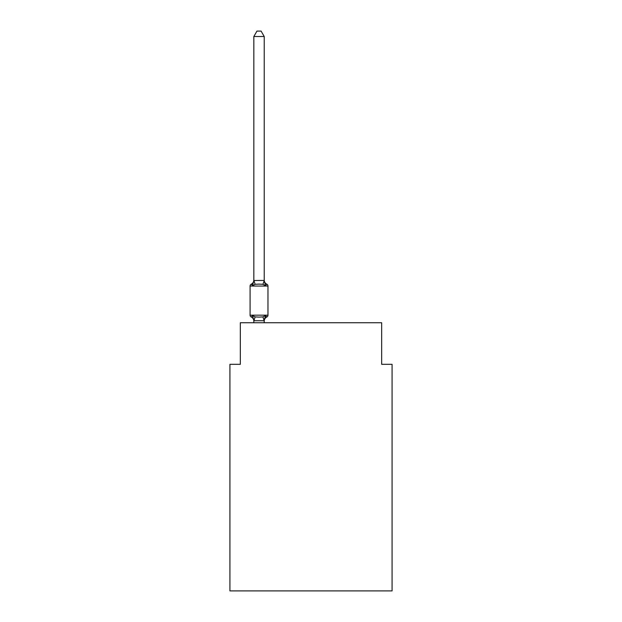 <?xml version="1.0" encoding="UTF-8"?>
<svg xmlns="http://www.w3.org/2000/svg" width="622" height="622" viewBox="0 0 622 622"><rect width="100%" height="100%" fill="white"/><g stroke="black" fill="none" stroke-linecap="round" stroke-linejoin="round"><path stroke-width="0.93" d="M392.07 590.9L392.07 364.321L381.675 364.321L381.675 322.748L240.325 322.748L240.325 364.321L229.93 364.321L229.93 590.9L392.07 590.9M265.532 315.564L266.799 317.026L265.532 315.564L266.799 317.026L265.532 315.564L266.799 317.026L265.532 315.564L266.799 317.026L265.532 315.564L266.799 317.026L265.532 315.564L266.799 317.026L265.532 315.564L266.799 317.026L265.532 315.564L266.799 317.026L265.532 315.564L266.799 317.026L265.532 315.564L266.799 317.026L265.532 315.564L266.799 317.026L265.532 315.564L264.148 320.742L253.916 320.742L252.54 315.564L251.265 317.026A2.076 2.076 0 0 1 250.091 315.16A2.076 2.076 0 0 0 251.265 317.026L252.54 315.564L251.265 317.026A2.076 2.076 0 0 1 250.091 315.16A2.076 2.076 0 0 0 251.265 317.026L252.54 315.564L251.265 317.026A2.076 2.076 0 0 1 250.091 315.16A2.076 2.076 0 0 0 251.265 317.026A2.076 2.076 0 0 1 250.091 315.16A2.076 2.076 0 0 0 251.265 317.026A2.076 2.076 0 0 1 250.091 315.16A2.076 2.076 0 0 0 251.265 317.026A2.076 2.076 0 0 1 250.091 315.16A2.076 2.076 0 0 0 251.265 317.026A2.076 2.076 0 0 1 250.091 315.16A2.076 2.076 0 0 0 251.265 317.026A2.076 2.076 0 0 1 250.091 315.16A2.076 2.076 0 0 0 251.265 317.026A2.076 2.076 0 0 1 250.091 315.16A2.076 2.076 0 0 0 251.265 317.026A2.076 2.076 0 0 1 250.091 315.16A2.076 2.076 0 0 0 251.265 317.026A2.076 2.076 0 0 1 250.091 315.16A2.076 2.076 0 0 0 251.265 317.026A2.076 2.076 0 0 1 250.091 315.16A2.076 2.076 0 0 0 251.265 317.026A2.076 2.076 0 0 1 250.091 315.16A2.076 2.076 0 0 0 251.265 317.026A2.076 2.076 0 0 1 250.091 315.16A2.076 2.076 0 0 0 251.265 317.026A2.076 2.076 0 0 1 250.091 315.16A2.076 2.076 0 0 0 251.265 317.026A2.076 2.076 0 0 1 250.091 315.16A2.076 2.076 0 0 0 251.265 317.026A2.076 2.076 0 0 1 250.091 315.16A2.076 2.076 0 0 0 251.265 317.026A2.076 2.076 0 0 1 250.091 315.16A2.076 2.076 0 0 0 251.265 317.026A2.076 2.076 0 0 1 250.091 315.16A2.076 2.076 0 0 0 251.265 317.026A2.076 2.076 0 0 1 250.091 315.16A2.076 2.076 0 0 0 251.265 317.026A2.076 2.076 0 0 1 250.091 315.16A2.076 2.076 0 0 0 251.265 317.026L252.54 315.564L251.265 317.026A2.076 2.076 0 0 1 250.091 315.16A2.076 2.076 0 0 0 251.265 317.026L252.54 315.564L251.265 317.026L252.54 315.564L251.265 317.026L252.54 315.564L251.265 317.026L252.54 315.564L251.265 317.026L252.54 315.564L251.265 317.026L252.54 315.564L251.265 317.026L252.54 315.564L251.265 317.026L252.54 315.564L251.265 317.026L252.54 315.564L251.265 317.026L252.54 315.564L255.137 316.901L259.032 317.111L262.927 316.901L265.532 315.564L266.799 317.026A2.076 2.076 0 0 0 267.973 315.16A2.076 2.076 0 0 1 266.799 317.026L266.208 316.738L266.799 317.026A2.076 2.076 0 0 0 267.973 315.16A2.076 2.076 0 0 1 266.799 317.026L266.208 316.738L266.799 317.026A2.076 2.076 0 0 0 267.973 315.16L267.973 286.058L267.973 315.16A2.076 2.076 0 0 1 266.799 317.026L266.208 316.738L266.799 317.026A2.076 2.076 0 0 0 267.973 315.16L267.973 286.058L267.973 315.16A2.076 2.076 0 0 1 266.799 317.026L266.208 316.738L266.799 317.026A2.076 2.076 0 0 0 267.973 315.16L267.973 286.058L267.973 315.16A2.076 2.076 0 0 1 266.799 317.026L266.208 316.738L266.799 317.026A2.076 2.076 0 0 0 267.973 315.16L267.973 286.058L267.973 315.16A2.076 2.076 0 0 1 266.799 317.026L266.208 316.738L266.799 317.026A2.076 2.076 0 0 0 267.973 315.16L267.973 286.058L267.973 315.16A2.076 2.076 0 0 1 266.799 317.026L266.208 316.738L266.799 317.026A2.076 2.076 0 0 0 267.973 315.16L267.973 286.058L267.973 315.16A2.076 2.076 0 0 1 266.799 317.026L266.208 316.738L266.799 317.026A2.076 2.076 0 0 0 267.973 315.16L267.973 286.058L267.973 315.16A2.076 2.076 0 0 1 266.799 317.026L266.208 316.738L266.799 317.026A2.076 2.076 0 0 0 267.973 315.16L267.973 286.058L267.973 315.16A2.076 2.076 0 0 1 266.799 317.026L266.208 316.738L266.799 317.026A2.076 2.076 0 0 0 267.973 315.16L267.973 286.058L267.973 315.16A2.076 2.076 0 0 1 266.799 317.026L266.208 316.738M264.226 36.504L253.838 36.504L256.956 31.1L261.108 31.1L264.226 36.504L264.226 280.685L265.532 285.646L266.799 284.184L265.532 285.646L266.799 284.184L265.532 285.646L266.799 284.184L265.532 285.646L266.799 284.184L265.532 285.646L266.799 284.184L265.532 285.646L266.799 284.184L265.532 285.646L266.799 284.184L265.532 285.646L266.799 284.184L265.532 285.646L266.799 284.184L265.532 285.646L266.799 284.184L265.532 285.646L266.799 284.184L265.532 285.646L266.799 284.184L265.532 285.646L266.799 284.184L265.532 285.646L266.799 284.184L265.532 285.646L266.799 284.184L265.532 285.646L266.799 284.184L265.532 285.646L266.799 284.184L265.532 285.646L266.799 284.184L265.532 285.646L262.927 284.308L259.032 284.106L255.137 284.308L252.54 285.646L251.265 284.184A2.076 2.076 0 0 0 250.091 286.058A2.076 2.076 0 0 1 251.265 284.184L251.856 284.472L251.265 284.184A2.076 2.076 0 0 0 250.091 286.058A2.076 2.076 0 0 1 251.265 284.184A2.076 2.076 0 0 0 250.091 286.058A2.076 2.076 0 0 1 251.265 284.184L251.856 284.472L251.265 284.184A2.076 2.076 0 0 0 250.091 286.058A2.076 2.076 0 0 1 251.265 284.184A2.076 2.076 0 0 0 250.091 286.058A2.076 2.076 0 0 1 251.265 284.184L251.856 284.472L251.265 284.184A2.076 2.076 0 0 0 250.091 286.058A2.076 2.076 0 0 1 251.265 284.184A2.076 2.076 0 0 0 250.091 286.058A2.076 2.076 0 0 1 251.265 284.184L251.856 284.472L251.265 284.184A2.076 2.076 0 0 0 250.091 286.058A2.076 2.076 0 0 1 251.265 284.184A2.076 2.076 0 0 0 250.091 286.058A2.076 2.076 0 0 1 251.265 284.184L251.856 284.472L251.265 284.184A2.076 2.076 0 0 0 250.091 286.058A2.076 2.076 0 0 1 251.265 284.184A2.076 2.076 0 0 0 250.091 286.058A2.076 2.076 0 0 1 251.265 284.184L251.856 284.472L251.265 284.184A2.076 2.076 0 0 0 250.091 286.058A2.076 2.076 0 0 1 251.265 284.184A2.076 2.076 0 0 0 250.091 286.058A2.076 2.076 0 0 1 251.265 284.184L251.856 284.472L251.265 284.184A2.076 2.076 0 0 0 250.091 286.058A2.076 2.076 0 0 1 251.265 284.184A2.076 2.076 0 0 0 250.091 286.058A2.076 2.076 0 0 1 251.265 284.184L251.856 284.472L251.265 284.184A2.076 2.076 0 0 0 250.091 286.058A2.076 2.076 0 0 1 251.265 284.184A2.076 2.076 0 0 0 250.091 286.058A2.076 2.076 0 0 1 251.265 284.184L251.856 284.472L251.265 284.184A2.076 2.076 0 0 0 250.091 286.058A2.076 2.076 0 0 1 251.265 284.184A2.076 2.076 0 0 0 250.091 286.058A2.076 2.076 0 0 1 251.265 284.184L251.856 284.472L251.265 284.184A2.076 2.076 0 0 0 250.091 286.058A2.076 2.076 0 0 1 251.265 284.184A2.076 2.076 0 0 0 250.091 286.058A2.076 2.076 0 0 1 251.265 284.184L251.856 284.472M264.226 280.685L262.927 284.308M253.838 320.524L253.838 321.139A4.572 4.572 0 0 0 251.265 317.026M264.226 320.524L264.715 318.075L264.226 320.524M251.265 284.184L252.54 285.646L251.265 284.184A2.076 2.076 0 0 0 250.091 286.058A2.076 2.076 0 0 1 251.265 284.184L252.54 285.646L251.265 284.184A4.572 4.572 0 0 0 253.838 280.071M264.226 280.071A4.572 4.572 0 0 0 266.799 284.184L265.532 285.646L266.799 284.184A2.076 2.076 0 0 1 267.973 286.058L250.091 286.058L250.091 315.16L267.973 315.16M253.838 36.504L253.838 280.499L264.148 280.475M252.54 285.646L253.838 280.499M264.226 322.748L264.226 320.711M253.838 322.748L253.838 320.711M266.799 317.026A4.572 4.572 0 0 0 264.226 321.139M255.137 316.901L253.916 320.742M262.927 316.901L264.148 320.742M253.916 280.475L255.137 284.308"/></g></svg>
